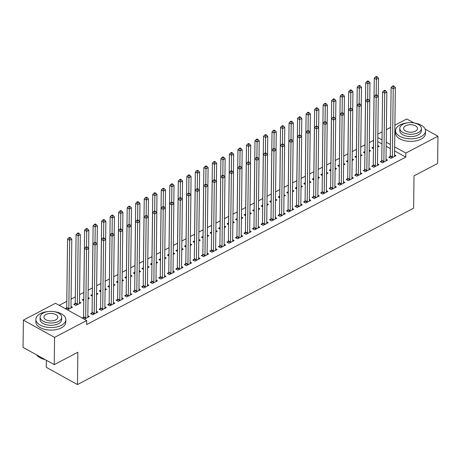 <?xml version="1.0" encoding="UTF-8"?>
<svg xmlns="http://www.w3.org/2000/svg" width="461" height="461" viewBox="0 0 461 461"><rect width="100%" height="100%" fill="white"/><g stroke="black" fill="none" stroke-linecap="round" stroke-linejoin="round"><path stroke-width="0.69" d="M373.496 140.426L369.29 142.633M364.979 144.892L360.773 147.099M356.457 149.364L352.25 151.571M347.94 153.836L343.733 156.043M339.423 158.302L335.21 160.514M330.9 162.773L326.693 164.98M322.383 167.245L318.176 169.452M313.86 171.717L309.654 173.924M305.343 176.183L301.137 178.395M296.821 180.654L292.614 182.861M288.304 185.126L284.097 187.333M279.787 189.598L275.574 191.805M271.264 194.064L267.057 196.277M262.747 198.535L258.54 200.742M254.224 203.007L250.018 205.214M245.707 207.479L241.501 209.686M237.19 211.945L232.978 214.158M228.668 216.416L224.461 218.623M220.151 220.888L215.944 223.095M211.628 225.36L207.421 227.567M203.111 229.826L198.904 232.039M194.588 234.297L190.381 236.505M186.071 238.769L181.865 240.976M177.554 243.241L173.342 245.448M169.031 247.707L164.825 249.92M160.514 252.179L156.308 254.386M151.992 256.65L147.785 258.857M143.475 261.122L139.268 263.329M134.952 265.588L130.745 267.795M126.435 270.06L122.228 272.267M117.918 274.531L113.706 276.738M109.395 279.003L105.189 281.21M100.878 283.469L96.672 285.676M92.356 287.941L88.149 290.148M83.839 292.412L79.586 294.642M75.322 296.884L71.063 299.114M66.799 301.35L59.221 305.326M377.859 134.122L382.111 131.892M386.376 129.65L390.634 127.42M394.898 125.185L406.758 118.961L413.949 122.943M46.342 360.266L46.256 367.302L77.448 384.566L413.621 208.17L414.018 175.86L437.616 163.482L437.95 136.22L405.83 153.075L394.633 146.875M77.448 384.566L77.846 352.256L54.242 364.639L23.05 347.381L23.384 320.118L55.499 303.269L86.697 320.528L54.577 337.383L23.384 320.118M364.784 151.583L363.406 152.309L364.922 153.15M369.198 150.004L370.627 150.793L369.18 151.548M381.645 160.912L380.267 161.638L382.376 162.802L387.488 160.123L386.018 159.31M347.744 160.526L346.367 161.246L347.882 162.088M352.164 158.941L353.587 159.731L352.141 160.491M364.611 169.855L363.228 170.576L365.337 171.746L370.448 169.06L368.979 168.248M330.71 169.464L329.327 170.19L330.848 171.031M335.124 167.885L336.547 168.674L335.101 169.429M347.571 178.793L346.188 179.519L348.297 180.683L353.408 178.004L351.939 177.191M313.67 178.407L312.293 179.127L313.808 179.969M318.084 176.822L319.508 177.612L318.067 178.372M330.531 187.736L329.154 188.457L331.257 189.627L336.369 186.941L334.899 186.129M296.63 187.345L295.253 188.071L296.769 188.912M301.045 185.766L302.468 186.555L301.027 187.31M313.492 196.674L312.114 197.4L314.223 198.564L319.335 195.885L317.86 195.072M279.591 196.288L278.214 197.008L279.729 197.85M284.005 194.703L285.434 195.493L283.988 196.253M296.452 205.618L295.075 206.338L297.184 207.508L302.295 204.822L300.82 204.01M262.551 205.226L261.174 205.952L262.689 206.787M266.965 203.647L268.394 204.436L266.948 205.191M279.412 214.555L278.035 215.281L280.144 216.445L285.255 213.766L283.786 212.953M245.511 214.169L244.134 214.889L245.65 215.731M249.931 212.584L251.354 213.374L249.908 214.135M262.378 223.499L260.995 224.219L263.104 225.389L268.216 222.703L266.746 221.891M228.477 223.107L227.094 223.833L228.616 224.668M232.891 221.528L234.315 222.317L232.868 223.072M245.338 232.436L243.955 233.162L246.065 234.326L251.176 231.647L249.706 230.834M211.438 232.05L210.055 232.77L211.576 233.612M215.852 230.465L217.275 231.255L215.834 232.016M228.299 241.38L226.921 242.1L229.025 243.27L234.136 240.584L232.667 239.772M194.398 240.988L193.021 241.714L194.536 242.549M198.812 239.409L200.235 240.198L198.795 240.953M211.259 250.317L209.882 251.043L211.985 252.207L217.102 249.528L215.627 248.71M177.358 249.931L175.981 250.651L177.497 251.493M181.772 248.346L183.201 249.136L181.755 249.897M194.219 259.261L192.842 259.981L194.951 261.151L200.062 258.465L198.587 257.653M160.319 258.869L158.941 259.595L160.457 260.43M164.733 257.29L166.162 258.079L164.715 258.834M177.18 268.198L175.802 268.924L177.911 270.088L183.023 267.409L181.553 266.591M143.279 267.812L141.902 268.533L143.417 269.374M147.699 266.228L149.122 267.017L147.676 267.778M160.146 277.142L158.763 277.862L160.872 279.032L165.983 276.346L164.514 275.534M126.245 276.75L124.862 277.476L126.383 278.311M130.659 275.171L132.082 275.96L130.636 276.715M143.106 286.079L141.723 286.805L143.832 287.969L148.943 285.29L147.474 284.472M109.205 285.693L107.822 286.414L109.343 287.255M113.619 284.109L115.043 284.898L113.602 285.659M126.066 295.023L124.689 295.743L126.792 296.913L131.904 294.227L130.434 293.415M92.165 294.631L90.788 295.357L92.304 296.192M96.58 293.052L98.003 293.841L96.562 294.596M109.026 303.96L107.649 304.686L109.753 305.85L114.864 303.171L113.394 302.353M75.126 303.574L73.748 304.295L75.852 305.464L80.969 302.779L79.494 301.967M91.987 312.904L90.61 313.624L92.719 314.794L97.83 312.109L96.355 311.296M86.697 320.528L86.645 324.567L405.784 157.109L394.581 150.914M390.375 148.586L386.174 146.264M381.967 143.936L377.766 141.608M84.305 319.208L89.307 316.58L87.838 315.768M82.196 318.038L83.47 317.37M65.335 308.709L66.609 308.04M70.977 306.438L72.446 307.251L67.444 309.873M100.51 308.432L99.127 309.158L101.236 310.322L106.347 307.637L104.878 306.824M83.643 299.103L82.265 299.823L83.781 300.664M88.063 297.524L89.486 298.307L88.039 299.068M117.543 299.489L116.166 300.215L118.275 301.379L123.387 298.699L121.917 297.887M100.682 290.159L99.305 290.885L100.821 291.727M105.096 288.58L106.526 289.37L105.079 290.125M134.583 290.551L133.206 291.277L135.315 292.441L140.426 289.756L138.951 288.943M117.722 281.222L116.345 281.942L117.86 282.783M122.136 279.643L123.565 280.426L122.119 281.187M151.623 281.608L150.246 282.334L152.355 283.498L157.466 280.818L155.991 280.006M134.762 272.278L133.385 273.004L134.9 273.846M139.176 270.699L140.599 271.489L139.159 272.244M168.663 272.67L167.285 273.396L169.389 274.56L174.5 271.875L173.031 271.062M151.802 263.34L150.424 264.061L151.94 264.902M156.216 261.762L157.639 262.545L156.198 263.306M185.702 263.727L184.319 264.453L186.428 265.617L191.54 262.937L190.07 262.125M168.841 254.397L167.458 255.123L168.98 255.964M173.255 252.818L174.679 253.608L173.232 254.363M202.742 254.789L201.359 255.515L203.468 256.679L208.579 253.999L207.11 253.181M185.881 245.459L184.498 246.186L186.014 247.021M190.295 243.881L191.718 244.664L190.272 245.425M219.776 245.851L218.399 246.572L220.508 247.736L225.619 245.056L224.15 244.244M202.915 236.516L201.538 237.242L203.053 238.083M207.329 234.937L208.758 235.727L207.312 236.481M236.816 236.908L235.438 237.634L237.548 238.798L242.659 236.118L241.184 235.3M219.955 227.578L218.577 228.304L220.093 229.14M224.369 225.999L225.798 226.783L224.351 227.544M253.855 227.97L252.478 228.691L254.587 229.855L259.699 227.175L258.223 226.363M236.994 218.635L235.617 219.361L237.133 220.202M241.408 217.056L242.838 217.846L241.391 218.606M270.895 219.027L269.518 219.753L271.621 220.917L276.733 218.237L275.263 217.419M254.034 209.697L252.657 210.423L254.172 211.259M258.448 208.118L259.871 208.902L258.431 209.663M287.935 210.089L286.558 210.81L288.661 211.979L293.772 209.294L292.303 208.481M271.074 200.754L269.691 201.48L271.212 202.321M275.488 199.175L276.911 199.965L275.471 200.725M304.975 201.146L303.592 201.872L305.701 203.036L310.812 200.356L309.343 199.538M288.113 191.816L286.73 192.542L288.252 193.378M292.528 190.237L293.951 191.027L292.505 191.782M322.008 192.208L320.631 192.929L322.74 194.098L327.852 191.413L326.382 190.6M305.147 182.879L303.77 183.599L305.286 184.44M309.567 181.294L310.991 182.083L309.544 182.844M339.048 183.265L337.671 183.991L339.78 185.155L344.891 182.475L343.416 181.657M322.187 173.935L320.81 174.661L322.325 175.497M326.601 172.356L328.03 173.146L326.584 173.901M356.088 174.327L354.711 175.047L356.82 176.217L361.931 173.532L360.456 172.719M339.227 164.998L337.85 165.718L339.365 166.559M343.641 163.413L345.07 164.202L343.624 164.963M373.128 165.384L371.75 166.11L373.854 167.274L378.971 164.594L377.496 163.776M356.267 156.054L354.889 156.78L356.405 157.616M360.681 154.475L362.104 155.265L360.663 156.02M390.167 156.446L388.79 157.166L390.893 158.336L396.005 155.651L394.535 154.838M373.306 147.117L371.923 147.837L373.445 148.678M377.72 145.532L379.144 146.321L377.703 147.082M390.421 144.547L386.226 142.224M382.013 139.896L377.818 137.574M425.175 129.149L437.95 136.22M54.242 364.639L54.577 337.383M405.784 157.109L405.83 153.075M85.573 318.539L85.631 318.367A1.199 0.715 119 0 0 85.694 317.957L86.53 249.603L88.662 248.485L87.826 316.84A1.199 0.715 119 0 0 87.884 317.18L87.93 317.306M83.118 318.545L83.522 317.197A1.199 0.715 119 0 0 83.585 316.788L84.421 248.439L86.53 249.603L86.553 247.609L87.406 247.159L86.559 246.693L85.711 247.142L86.553 247.609M85.711 247.142L84.421 248.439M88.662 248.485L87.406 247.159M71.069 307.971L71.017 307.85A1.199 0.715 -61 0 1 70.965 307.51L71.795 239.155L69.669 240.273L67.56 239.109L66.724 307.458A1.199 0.715 -61 0 1 66.661 307.867L66.257 309.216M69.692 238.279L70.545 237.83L69.697 237.363L68.845 237.813L69.692 238.279L68.833 308.622A1.199 0.715 -61 0 1 68.764 309.031L68.712 309.21M70.545 237.83L71.795 239.155M67.56 239.109L68.845 237.813M94.096 314.068L94.148 313.895A1.199 0.715 119 0 0 94.211 313.486L95.047 245.137L97.179 244.019L96.343 312.368A1.199 0.715 119 0 0 96.401 312.714L96.447 312.835M91.606 314.177L92.039 312.725A1.199 0.715 119 0 0 92.108 312.316L92.943 243.967L95.047 245.137L95.07 243.137L95.923 242.688L95.081 242.221L94.228 242.67L95.07 243.137M94.228 242.67L92.943 243.967M97.179 244.019L95.923 242.688M102.613 309.596L102.665 309.423A1.199 0.715 119 0 0 102.734 309.014L103.569 240.665L105.696 239.547L104.86 307.896A1.199 0.715 119 0 0 104.918 308.242L104.97 308.363M100.123 309.706L100.561 308.259A1.199 0.715 119 0 0 100.625 307.85L101.46 239.495L103.569 240.665L103.592 238.665L104.445 238.222L103.598 237.755L102.745 238.199L103.592 238.665M102.745 238.199L101.46 239.495M105.696 239.547L104.445 238.222M79.586 303.505L79.54 303.384A1.199 0.715 -61 0 1 79.482 303.038L80.318 234.689L78.186 235.807L76.077 234.637L75.247 302.986A1.199 0.715 -61 0 1 75.178 303.396L74.745 304.848M78.209 233.808L79.061 233.358L78.22 232.891L77.367 233.341L78.209 233.808L77.35 304.156A1.199 0.715 -61 0 1 77.287 304.565L77.235 304.738M79.061 233.358L80.318 234.689M76.077 234.637L77.367 233.341M88.616 248.439L88.835 230.218L86.708 231.336L84.599 230.166L83.764 298.521A1.199 0.715 -61 0 1 83.7 298.93L83.262 300.376M86.731 229.336L87.578 228.892L86.737 228.425L85.884 228.869L86.731 229.336L86.518 246.716M87.578 228.892L88.835 230.218M84.599 230.166L85.884 228.869M48.053 311.55A14.983 8.073 0.7 0 0 40.32 313.676A14.983 8.073 0.7 0 0 35.877 319.323A14.983 8.073 0.7 0 0 45.045 326.901A14.983 8.073 0.7 0 0 61.399 325.339A14.983 8.073 0.7 0 0 65.842 319.692A14.983 8.073 0.7 0 0 53.856 311.624M35.877 319.323L35.849 321.847A14.983 8.073 0.7 0 0 45.011 329.425A14.983 8.073 0.7 0 0 61.365 327.863A14.983 8.073 0.7 0 0 65.808 322.216L65.842 319.692M61.676 317.318L61.647 319.64A10.787 5.814 -179.3 0 1 58.449 323.708A10.787 5.814 -179.3 0 1 46.67 324.832A10.787 5.814 -179.3 0 1 40.072 319.375L40.101 317.053A10.787 5.814 0.7 0 0 46.699 322.51A10.787 5.814 0.7 0 0 58.478 321.386A10.787 5.814 0.7 0 0 61.676 317.318A10.787 5.814 0.7 0 0 55.072 311.867A10.787 5.814 0.7 0 0 43.299 312.99A10.787 5.814 0.7 0 0 40.101 317.053M45.996 314.483A6.95 3.746 0.7 0 0 43.933 317.099A6.95 3.746 0.7 0 0 48.192 320.614A6.95 3.746 0.7 0 0 55.775 319.894A6.95 3.746 0.7 0 0 57.838 317.272A6.95 3.746 0.7 0 0 53.585 313.757A6.95 3.746 0.7 0 0 45.996 314.483M36.494 354.82A14.983 8.073 0.7 0 0 38.885 357.045A14.983 8.073 0.7 0 0 44.89 359.465M45.178 359.626A14.625 7.883 -179.3 0 1 39.156 357.223A14.625 7.883 -179.3 0 1 39.024 357.131M407.743 122.816A14.983 8.073 0.7 0 0 400.01 124.943A14.983 8.073 0.7 0 0 395.567 130.59A14.983 8.073 0.7 0 0 404.735 138.167A14.983 8.073 0.7 0 0 421.089 136.606A14.983 8.073 0.7 0 0 425.532 130.959A14.983 8.073 0.7 0 0 413.546 122.891M395.567 130.59L395.538 133.114A14.983 8.073 0.7 0 0 404.7 140.691A14.983 8.073 0.7 0 0 421.054 139.13A14.983 8.073 0.7 0 0 425.497 133.483L425.532 130.959M421.366 128.584L421.337 130.907A10.787 5.814 -179.3 0 1 418.139 134.975A10.787 5.814 -179.3 0 1 406.36 136.099A10.787 5.814 -179.3 0 1 399.762 130.642L399.791 128.319A10.787 5.814 0.7 0 0 406.389 133.776A10.787 5.814 0.7 0 0 418.162 132.653A10.787 5.814 0.7 0 0 421.366 128.584A10.787 5.814 0.7 0 0 414.762 123.133A10.787 5.814 0.7 0 0 402.989 124.257A10.787 5.814 0.7 0 0 399.791 128.319M405.686 125.749A6.95 3.746 0.7 0 0 403.623 128.365A6.95 3.746 0.7 0 0 407.876 131.881A6.95 3.746 0.7 0 0 415.465 131.16A6.95 3.746 0.7 0 0 417.528 128.538A6.95 3.746 0.7 0 0 413.275 125.023A6.95 3.746 0.7 0 0 405.686 125.749M111.136 305.13L111.187 304.952A1.199 0.715 119 0 0 111.251 304.542L112.086 236.193L114.219 235.075L113.383 303.424A1.199 0.715 119 0 0 113.441 303.77L113.487 303.891M108.646 305.24L109.078 303.787A1.199 0.715 119 0 0 109.148 303.378L109.977 235.029L112.086 236.193L112.109 234.194L112.962 233.75L112.121 233.283L111.268 233.727L112.109 234.194M111.268 233.727L109.977 235.029M114.219 235.075L112.962 233.75M119.653 300.658L119.704 300.486A1.199 0.715 119 0 0 119.774 300.076L120.609 231.722L122.735 230.604L121.9 298.959A1.199 0.715 119 0 0 121.958 299.298L122.009 299.425M117.163 300.768L117.595 299.316A1.199 0.715 119 0 0 117.664 298.907L118.5 230.558L120.609 231.722L120.632 229.728L121.479 229.278L120.638 228.812L119.785 229.261L120.632 229.728M119.785 229.261L118.5 230.558M122.735 230.604L121.479 229.278M97.133 243.967L97.357 225.746L95.225 226.864L93.116 225.7L92.281 294.049A1.199 0.715 -61 0 1 92.217 294.458L91.785 295.91M95.248 224.864L96.101 224.421L95.26 223.954L94.407 224.398L95.248 224.864L95.035 242.244M96.101 224.421L97.357 225.746M93.116 225.7L94.407 224.398M105.65 239.501L105.874 221.274L103.748 222.392L101.639 221.228L100.803 289.577A1.199 0.715 -61 0 1 100.734 289.986L100.302 291.438M103.765 220.398L104.618 219.949L103.777 219.482L102.924 219.932L103.765 220.398L103.558 237.778M104.618 219.949L105.874 221.274M101.639 221.228L102.924 219.932M128.175 296.187L128.227 296.014A1.199 0.715 119 0 0 128.291 295.605L129.126 227.256L131.258 226.138L130.423 294.487A1.199 0.715 119 0 0 130.48 294.833L130.526 294.954M125.686 296.296L126.118 294.844A1.199 0.715 119 0 0 126.181 294.435L127.017 226.086L129.126 227.256L129.149 225.256L130.002 224.807L129.161 224.34L128.308 224.789L129.149 225.256M128.308 224.789L127.017 226.086M131.258 226.138L130.002 224.807M114.172 235.029L114.397 216.808L112.265 217.926L110.156 216.756L109.32 285.105A1.199 0.715 -61 0 1 109.257 285.515L108.825 286.967M112.288 215.927L113.141 215.477L112.294 215.01L111.447 215.46L112.288 215.927L112.075 233.306M113.141 215.477L114.397 216.808M110.156 216.756L111.447 215.46M136.692 291.715L136.744 291.542A1.199 0.715 119 0 0 136.813 291.133L137.643 222.784L139.775 221.666L138.94 290.015A1.199 0.715 119 0 0 138.997 290.361L139.043 290.482M134.203 291.825L134.635 290.378A1.199 0.715 119 0 0 134.704 289.969L135.54 221.614L137.643 222.784L137.666 220.784L138.519 220.341L137.678 219.874L136.825 220.318L137.666 220.784M136.825 220.318L135.54 221.614M139.775 221.666L138.519 220.341M122.689 230.558L122.914 212.337L120.782 213.455L118.679 212.285L117.843 280.64A1.199 0.715 -61 0 1 117.774 281.049L117.342 282.495M120.805 211.455L121.658 211.011L120.817 210.544L119.964 210.988L120.805 211.455L120.598 228.835M121.658 211.011L122.914 212.337M118.679 212.285L119.964 210.988M145.209 287.249L145.261 287.07A1.199 0.715 119 0 0 145.33 286.661L146.166 218.312L148.292 217.194L147.462 285.543A1.199 0.715 119 0 0 147.514 285.889L147.566 286.01M142.726 287.359L143.158 285.906A1.199 0.715 119 0 0 143.221 285.497L144.057 217.148L146.166 218.312L146.189 216.313L147.042 215.869L146.195 215.402L145.348 215.846L146.189 216.313M145.348 215.846L144.057 217.148M148.292 217.194L147.042 215.869M131.212 226.086L131.431 207.865L129.305 208.983L127.196 207.819L126.36 276.168A1.199 0.715 -61 0 1 126.297 276.577L125.859 278.029M129.328 206.983L130.181 206.54L129.334 206.073L128.481 206.516L129.328 206.983L129.115 224.363M130.181 206.54L131.431 207.865M127.196 207.819L128.481 206.516M153.732 282.777L153.784 282.605A1.199 0.715 119 0 0 153.847 282.195L154.683 213.841L156.815 212.723L155.979 281.077A1.199 0.715 119 0 0 156.037 281.417L156.083 281.544M151.243 282.887L151.675 281.435A1.199 0.715 119 0 0 151.744 281.026L152.579 212.677L154.683 213.841L154.706 211.847L155.559 211.397L154.717 210.931L153.865 211.38L154.706 211.847M153.865 211.38L152.579 212.677M156.815 212.723L155.559 211.397M139.729 221.62L139.954 203.393L137.822 204.511L135.713 203.347L134.883 271.696A1.199 0.715 -61 0 1 134.814 272.105L134.382 273.557M137.845 202.517L138.698 202.068L137.856 201.601L137.003 202.051L137.845 202.517L137.637 219.897M138.698 202.068L139.954 203.393M135.713 203.347L137.003 202.051M162.249 278.306L162.301 278.133A1.199 0.715 119 0 0 162.37 277.724L163.206 209.375L165.332 208.257L164.496 276.606A1.199 0.715 119 0 0 164.554 276.952L164.606 277.073M159.76 278.415L160.198 276.963A1.199 0.715 119 0 0 160.261 276.554L161.096 208.205L163.206 209.375L163.229 207.375L164.076 206.926L163.234 206.459L162.381 206.908L163.229 207.375M162.381 206.908L161.096 208.205M165.332 208.257L164.076 206.926M148.252 217.148L148.471 198.927L146.344 200.045L144.235 198.875L143.4 267.224A1.199 0.715 -61 0 1 143.331 267.634L142.898 269.086M146.368 198.046L147.215 197.596L146.373 197.129L145.52 197.579L146.368 198.046L146.154 215.425M147.215 197.596L148.471 198.927M144.235 198.875L145.52 197.579M170.772 273.834L170.824 273.661A1.199 0.715 119 0 0 170.887 273.252L171.723 204.903L173.855 203.785L173.019 272.134A1.199 0.715 119 0 0 173.077 272.48L173.123 272.601M168.282 273.943L168.714 272.497A1.199 0.715 119 0 0 168.778 272.088L169.613 203.733L171.723 204.903L171.746 202.903L172.598 202.46L171.757 201.993L170.904 202.437L171.746 202.903M170.904 202.437L169.613 203.733M173.855 203.785L172.598 202.46M156.769 212.677L156.994 194.456L154.861 195.573L152.752 194.404L151.917 262.758A1.199 0.715 -61 0 1 151.853 263.168L151.421 264.614M154.884 193.574L155.737 193.13L154.896 192.663L154.043 193.107L154.884 193.574L154.671 210.954M155.737 193.13L156.994 194.456M152.752 194.404L154.043 193.107M179.289 269.368L179.341 269.189A1.199 0.715 119 0 0 179.41 268.78L180.245 200.431L182.372 199.313L181.536 267.662A1.199 0.715 119 0 0 181.594 268.008L181.646 268.129M176.799 269.478L177.231 268.025A1.199 0.715 119 0 0 177.301 267.616L178.136 199.267L180.245 200.431L180.263 198.432L181.115 197.988L180.274 197.521L179.421 197.971L180.263 198.432M179.421 197.971L178.136 199.267M182.372 199.313L181.115 197.988M165.286 208.205L165.511 189.984L163.378 191.102L161.275 189.938L160.44 258.287A1.199 0.715 -61 0 1 160.37 258.696L159.938 260.148M163.401 189.102L164.254 188.658L163.413 188.192L162.56 188.635L163.401 189.102L163.194 206.482M164.254 188.658L165.511 189.984M161.275 189.938L162.56 188.635M187.811 264.896L187.863 264.723A1.199 0.715 119 0 0 187.927 264.314L188.762 195.96L190.894 194.842L190.059 263.196A1.199 0.715 119 0 0 190.116 263.536L190.163 263.663M185.322 265.006L185.754 263.554A1.199 0.715 119 0 0 185.818 263.145L186.653 194.796L188.762 195.96L188.785 193.966L189.638 193.516L188.791 193.05L187.944 193.499L188.785 193.966M187.944 193.499L186.653 194.796M190.894 194.842L189.638 193.516M173.809 203.739L174.028 185.512L171.901 186.63L169.792 185.466L168.957 253.815A1.199 0.715 -61 0 1 168.893 254.224L168.461 255.676M171.924 184.636L172.777 184.187L171.93 183.72L171.083 184.17L171.924 184.636L171.711 202.016M172.777 184.187L174.028 185.512M169.792 185.466L171.083 184.17M196.328 260.425L196.38 260.252A1.199 0.715 119 0 0 196.444 259.843L197.279 191.494L199.411 190.376L198.576 258.725A1.199 0.715 119 0 0 198.633 259.07L198.679 259.191M193.839 260.534L194.271 259.082A1.199 0.715 119 0 0 194.34 258.673L195.176 190.324L197.279 191.494L197.302 189.494L198.155 189.045L197.314 188.578L196.461 189.027L197.302 189.494M196.461 189.027L195.176 190.324M199.411 190.376L198.155 189.045M182.326 199.267L182.55 181.046L180.418 182.164L178.315 180.994L177.479 249.343A1.199 0.715 -61 0 1 177.41 249.753L176.978 251.205M180.441 180.165L181.294 179.715L180.453 179.248L179.6 179.698L180.441 180.165L180.234 197.544M181.294 179.715L182.55 181.046M178.315 180.994L179.6 179.698M204.845 255.953L204.897 255.78A1.199 0.715 119 0 0 204.966 255.371L205.802 187.022L207.928 185.904L207.098 254.253A1.199 0.715 119 0 0 207.15 254.599L207.202 254.72M202.362 256.062L202.794 254.616A1.199 0.715 119 0 0 202.857 254.207L203.693 185.858L205.802 187.022L205.825 185.022L206.678 184.579L205.831 184.112L204.978 184.556L205.825 185.022M204.978 184.556L203.693 185.858M207.928 185.904L206.678 184.579M190.848 194.796L191.067 176.575L188.941 177.692L186.832 176.523L185.996 244.877A1.199 0.715 -61 0 1 185.933 245.287L185.495 246.733M188.964 175.693L189.811 175.249L188.97 174.782L188.117 175.226L188.964 175.693L188.751 193.073M189.811 175.249L191.067 176.575M186.832 176.523L188.117 175.226M213.368 251.487L213.42 251.308A1.199 0.715 119 0 0 213.483 250.899L214.319 182.55L216.451 181.432L215.615 249.781A1.199 0.715 119 0 0 215.673 250.127L215.719 250.248M210.879 251.597L211.311 250.144A1.199 0.715 119 0 0 211.38 249.735L212.21 181.386L214.319 182.55L214.342 180.551L215.195 180.107L214.353 179.64L213.501 180.09L214.342 180.551M213.501 180.09L212.21 181.386M216.451 181.432L215.195 180.107M199.365 190.324L199.59 172.103L197.458 173.221L195.349 172.057L194.513 240.406A1.199 0.715 -61 0 1 194.45 240.815L194.018 242.267M197.481 171.221L198.334 170.777L197.492 170.311L196.64 170.754L197.481 171.221L197.273 188.601M198.334 170.777L199.59 172.103M195.349 172.057L196.64 170.754M221.885 247.015L221.937 246.842A1.199 0.715 119 0 0 222.006 246.433L222.842 178.079L224.968 176.961L224.132 245.315A1.199 0.715 119 0 0 224.19 245.655L224.242 245.782M219.396 247.125L219.828 245.673A1.199 0.715 119 0 0 219.897 245.264L220.733 176.915L222.842 178.079L222.865 176.085L223.712 175.635L222.87 175.168L222.018 175.618L222.865 176.085M222.018 175.618L220.733 176.915M224.968 176.961L223.712 175.635M207.888 185.858L208.107 167.631L205.981 168.749L203.871 167.585L203.036 235.934A1.199 0.715 -61 0 1 202.967 236.343L202.535 237.795M205.998 166.755L206.851 166.306L206.009 165.839L205.157 166.288L205.998 166.755L205.79 184.135M206.851 166.306L208.107 167.631M203.871 167.585L205.157 166.288M230.408 242.544L230.46 242.371A1.199 0.715 119 0 0 230.523 241.962L231.359 173.613L233.491 172.495L232.655 240.844A1.199 0.715 119 0 0 232.713 241.189L232.759 241.31M227.918 242.653L228.351 241.201A1.199 0.715 119 0 0 228.414 240.792L229.25 172.443L231.359 173.613L231.382 171.613L232.235 171.164L231.393 170.697L230.54 171.146L231.382 171.613M230.54 171.146L229.25 172.443M233.491 172.495L232.235 171.164M216.405 181.386L216.63 163.165L214.498 164.283L212.388 163.113L211.553 231.462A1.199 0.715 -61 0 1 211.49 231.871L211.057 233.324M214.521 162.284L215.373 161.834L214.526 161.367L213.679 161.817L214.521 162.284L214.307 179.663M215.373 161.834L216.63 163.165M212.388 163.113L213.679 161.817M238.925 238.072L238.977 237.899A1.199 0.715 119 0 0 239.046 237.49L239.876 169.141L242.008 168.023L241.172 236.372A1.199 0.715 119 0 0 241.23 236.718L241.276 236.839M236.435 238.181L236.868 236.735A1.199 0.715 119 0 0 236.937 236.326L237.772 167.977L239.876 169.141L239.899 167.141L240.751 166.698L239.91 166.231L239.057 166.675L239.899 167.141M239.057 166.675L237.772 167.977M242.008 168.023L240.751 166.698M224.922 176.915L225.147 158.693L223.015 159.811L220.911 158.642L220.076 226.996A1.199 0.715 -61 0 1 220.006 227.406L219.574 228.852M223.038 157.812L223.89 157.368L223.049 156.901L222.196 157.345L223.038 157.812L222.83 175.192M223.89 157.368L225.147 158.693M220.911 158.642L222.196 157.345M247.442 233.606L247.499 233.427A1.199 0.715 119 0 0 247.563 233.018L248.398 164.669L250.53 163.551L249.695 231.9A1.199 0.715 119 0 0 249.747 232.246L249.799 232.367M244.958 233.715L245.39 232.263A1.199 0.715 119 0 0 245.454 231.854L246.289 163.505L248.398 164.669L248.421 162.675L249.274 162.226L248.427 161.759L247.58 162.209L248.421 162.675M247.58 162.209L246.289 163.505M250.53 163.551L249.274 162.226M233.445 172.443L233.664 154.222L231.537 155.34L229.428 154.176L228.593 222.525A1.199 0.715 -61 0 1 228.529 222.934L228.091 224.386M231.56 153.34L232.413 152.896L231.566 152.43L230.713 152.879L231.56 153.34L231.347 170.72M232.413 152.896L233.664 154.222M229.428 154.176L230.713 152.879M255.964 229.134L256.016 228.961A1.199 0.715 119 0 0 256.08 228.552L256.915 160.198L259.047 159.08L258.212 227.434A1.199 0.715 119 0 0 258.269 227.774L258.316 227.901M253.475 229.244L253.907 227.792A1.199 0.715 119 0 0 253.976 227.382L254.812 159.033L256.915 160.198L256.938 158.204L257.791 157.754L256.95 157.287L256.097 157.737L256.938 158.204M256.097 157.737L254.812 159.033M259.047 159.08L257.791 157.754M241.962 167.977L242.186 149.75L240.054 150.868L237.945 149.704L237.115 218.053A1.199 0.715 -61 0 1 237.046 218.462L236.614 219.914M240.077 148.874L240.93 148.425L240.089 147.958L239.236 148.407L240.077 148.874L239.87 166.254M240.93 148.425L242.186 149.75M237.945 149.704L239.236 148.407M264.481 224.663L264.533 224.49A1.199 0.715 119 0 0 264.602 224.081L265.438 155.732L267.564 154.614L266.729 222.963A1.199 0.715 119 0 0 266.786 223.308L266.838 223.429M261.992 224.772L262.43 223.326A1.199 0.715 119 0 0 262.493 222.911L263.329 154.562L265.438 155.732L265.461 153.732L266.314 153.282L265.467 152.816L264.614 153.265L265.461 153.732M264.614 153.265L263.329 154.562M267.564 154.614L266.314 153.282M250.484 163.505L250.703 145.284L248.577 146.402L246.468 145.232L245.632 213.581A1.199 0.715 -61 0 1 245.563 213.99L245.131 215.443M248.6 144.402L249.447 143.953L248.606 143.486L247.753 143.936L248.6 144.402L248.387 161.782M249.447 143.953L250.703 145.284M246.468 145.232L247.753 143.936M273.004 220.191L273.056 220.018A1.199 0.715 119 0 0 273.119 219.609L273.955 151.26L276.087 150.142L275.252 218.491A1.199 0.715 119 0 0 275.309 218.837L275.355 218.958M270.515 220.3L270.947 218.854A1.199 0.715 119 0 0 271.01 218.445L271.846 150.096L273.955 151.26L273.978 149.26L274.831 148.817L273.99 148.35L273.137 148.794L273.978 149.26M273.137 148.794L271.846 150.096M276.087 150.142L274.831 148.817M259.001 159.033L259.226 140.812L257.094 141.93L254.985 140.761L254.149 209.115A1.199 0.715 -61 0 1 254.086 209.525L253.654 210.971M257.117 139.931L257.97 139.487L257.129 139.02L256.276 139.464L257.117 139.931L256.904 157.31M257.97 139.487L259.226 140.812M254.985 140.761L256.276 139.464M281.521 215.725L281.573 215.546A1.199 0.715 119 0 0 281.642 215.137L282.478 146.788L284.604 145.67L283.769 214.019A1.199 0.715 119 0 0 283.826 214.365L283.878 214.486M279.032 215.834L279.464 214.382A1.199 0.715 119 0 0 279.533 213.973L280.369 145.624L282.478 146.788L282.501 144.794L283.348 144.345L282.507 143.878L281.654 144.328L282.501 144.794M281.654 144.328L280.369 145.624M284.604 145.67L283.348 144.345M267.518 154.562L267.743 136.341L265.611 137.459L263.508 136.295L262.672 204.644A1.199 0.715 -61 0 1 262.603 205.053L262.171 206.505M265.634 135.459L266.487 135.015L265.645 134.549L264.793 134.998L265.634 135.459L265.427 152.839M266.487 135.015L267.743 136.341M263.508 136.295L264.793 134.998M290.044 211.253L290.096 211.08A1.199 0.715 119 0 0 290.159 210.671L290.995 142.316L293.127 141.204L292.291 209.553A1.199 0.715 119 0 0 292.349 209.899L292.395 210.02M287.555 211.363L287.987 209.911A1.199 0.715 119 0 0 288.05 209.501L288.886 141.152L290.995 142.316L291.018 140.323L291.871 139.873L291.024 139.406L290.176 139.856L291.018 140.323M290.176 139.856L288.886 141.152M293.127 141.204L291.871 139.873M276.041 150.096L276.266 131.869L274.134 132.987L272.025 131.823L271.189 200.172A1.199 0.715 -61 0 1 271.126 200.581L270.693 202.033M274.157 130.993L275.01 130.544L274.162 130.077L273.315 130.526L274.157 130.993L273.943 148.373M275.01 130.544L276.266 131.869M272.025 131.823L273.315 130.526M298.561 206.782L298.613 206.609A1.199 0.715 119 0 0 298.682 206.2L299.512 137.851L301.644 136.733L300.808 205.082A1.199 0.715 119 0 0 300.866 205.427L300.912 205.548M296.071 206.891L296.504 205.445A1.199 0.715 119 0 0 296.573 205.036L297.408 136.681L299.512 137.851L299.535 135.851L300.388 135.401L299.546 134.94L298.693 135.384L299.535 135.851M298.693 135.384L297.408 136.681M301.644 136.733L300.388 135.401M284.558 145.624L284.783 127.403L282.651 128.521L280.547 127.351L279.712 195.7A1.199 0.715 -61 0 1 279.643 196.109L279.21 197.562M282.674 126.521L283.527 126.072L282.685 125.605L281.832 126.055L282.674 126.521L282.466 143.901M283.527 126.072L284.783 127.403M280.547 127.351L281.832 126.055M307.078 202.31L307.13 202.137A1.199 0.715 119 0 0 307.199 201.728L308.034 133.379L310.161 132.261L309.331 200.61A1.199 0.715 119 0 0 309.383 200.956L309.435 201.077M304.594 202.419L305.026 200.973A1.199 0.715 119 0 0 305.09 200.564L305.925 132.215L308.034 133.379L308.057 131.379L308.91 130.936L308.063 130.469L307.21 130.912L308.057 131.379M307.21 130.912L305.925 132.215M310.161 132.261L308.91 130.936M293.081 141.152L293.3 122.931L291.173 124.049L289.064 122.885L288.229 191.234A1.199 0.715 -61 0 1 288.165 191.643L287.727 193.09M291.196 122.05L292.049 121.606L291.202 121.139L290.349 121.583L291.196 122.05L290.983 139.429M292.049 121.606L293.3 122.931M289.064 122.885L290.349 121.583M315.601 197.844L315.652 197.665A1.199 0.715 119 0 0 315.716 197.256L316.551 128.907L318.684 127.789L317.848 196.138A1.199 0.715 119 0 0 317.906 196.484L317.952 196.605M313.111 197.953L313.543 196.501A1.199 0.715 119 0 0 313.613 196.092L314.448 127.743L316.551 128.907L316.574 126.913L317.427 126.464L316.586 125.997L315.733 126.447L316.574 126.913M315.733 126.447L314.448 127.743M318.684 127.789L317.427 126.464M301.598 136.681L301.822 118.46L299.69 119.578L297.581 118.414L296.746 186.763A1.199 0.715 -61 0 1 296.682 187.172L296.25 188.624M299.713 117.578L300.566 117.134L299.725 116.668L298.872 117.117L299.713 117.578L299.506 134.958M300.566 117.134L301.822 118.46M297.581 118.414L298.872 117.117M324.118 193.372L324.169 193.199A1.199 0.715 119 0 0 324.239 192.79L325.074 124.435L327.201 123.323L326.365 191.672A1.199 0.715 119 0 0 326.423 192.018L326.474 192.139M321.628 193.482L322.066 192.03A1.199 0.715 119 0 0 322.13 191.62L322.965 123.271L325.074 124.435L325.097 122.442L325.944 121.992L325.103 121.525L324.25 121.975L325.097 122.442M324.25 121.975L322.965 123.271M327.201 123.323L325.944 121.992M310.12 132.215L310.339 113.988L308.213 115.106L306.104 113.942L305.268 182.291A1.199 0.715 -61 0 1 305.199 182.7L304.767 184.152M308.236 113.112L309.083 112.663L308.242 112.196L307.389 112.645L308.236 113.112L308.023 130.492M309.083 112.663L310.339 113.988M306.104 113.942L307.389 112.645M332.64 188.901L332.692 188.728A1.199 0.715 119 0 0 332.756 188.319L333.591 119.969L335.723 118.852L334.888 187.201A1.199 0.715 119 0 0 334.945 187.546L334.991 187.667M330.151 189.01L330.583 187.564A1.199 0.715 119 0 0 330.646 187.154L331.482 118.8L333.591 119.969L333.614 117.97L334.467 117.52L333.626 117.059L332.773 117.503L333.614 117.97M332.773 117.503L331.482 118.8M335.723 118.852L334.467 117.52M318.637 127.743L318.862 109.522L316.73 110.64L314.621 109.47L313.785 177.819A1.199 0.715 -61 0 1 313.722 178.228L313.29 179.681M316.753 108.64L317.606 108.191L316.759 107.724L315.912 108.174L316.753 108.64L316.54 126.02M317.606 108.191L318.862 109.522M314.621 109.47L315.912 108.174M341.157 184.429L341.209 184.256A1.199 0.715 119 0 0 341.278 183.847L342.114 115.498L344.24 114.38L343.405 182.729A1.199 0.715 119 0 0 343.462 183.075L343.514 183.196M338.668 184.538L339.1 183.092A1.199 0.715 119 0 0 339.169 182.683L340.005 114.334L342.114 115.498L342.131 113.498L342.984 113.054L342.143 112.588L341.29 113.031L342.131 113.498M341.29 113.031L340.005 114.334M344.24 114.38L342.984 113.054M327.154 123.271L327.379 105.05L325.247 106.168L323.144 105.004L322.308 173.353A1.199 0.715 -61 0 1 322.239 173.762L321.807 175.209M325.27 104.169L326.123 103.725L325.282 103.258L324.429 103.702L325.27 104.169L325.063 121.548M326.123 103.725L327.379 105.05M323.144 105.004L324.429 103.702M349.68 179.963L349.732 179.784A1.199 0.715 119 0 0 349.795 179.375L350.631 111.026L352.763 109.908L351.927 178.257A1.199 0.715 119 0 0 351.985 178.603L352.031 178.724M347.191 180.072L347.623 178.62A1.199 0.715 119 0 0 347.686 178.211L348.522 109.862L350.631 111.026L350.654 109.032L351.507 108.583L350.66 108.116L349.813 108.566L350.654 109.032M349.813 108.566L348.522 109.862M352.763 109.908L351.507 108.583M335.677 118.8L335.896 100.579L333.77 101.697L331.661 100.533L330.825 168.882A1.199 0.715 -61 0 1 330.762 169.291L330.33 170.743M333.793 99.703L334.646 99.253L333.799 98.787L332.946 99.236L333.793 99.703L333.58 117.077M334.646 99.253L335.896 100.579M331.661 100.533L332.946 99.236M358.197 175.491L358.249 175.318A1.199 0.715 119 0 0 358.312 174.909L359.148 106.554L361.28 105.442L360.444 173.791A1.199 0.715 119 0 0 360.502 174.137L360.548 174.258M355.708 175.601L356.14 174.149A1.199 0.715 119 0 0 356.209 173.739L357.045 105.39L359.148 106.554L359.171 104.561L360.024 104.111L359.182 103.644L358.33 104.094L359.171 104.561M358.33 104.094L357.045 105.39M361.28 105.442L360.024 104.111M344.194 114.334L344.419 96.107L342.287 97.225L340.183 96.061L339.348 164.41A1.199 0.715 -61 0 1 339.279 164.819L338.847 166.271M342.31 95.231L343.163 94.782L342.321 94.315L341.468 94.764L342.31 95.231L342.102 112.611M343.163 94.782L344.419 96.107M340.183 96.061L341.468 94.764M366.714 171.019L366.766 170.847A1.199 0.715 119 0 0 366.835 170.437L367.671 102.088L369.797 100.971L368.961 169.32A1.199 0.715 119 0 0 369.019 169.665L369.071 169.786M364.225 171.129L364.663 169.683A1.199 0.715 119 0 0 364.726 169.273L365.561 100.919L367.671 102.088L367.694 100.089L368.546 99.645L367.699 99.178L366.847 99.622L367.694 100.089M366.847 99.622L365.561 100.919M369.797 100.971L368.546 99.645M352.717 109.862L352.936 91.641L350.809 92.759L348.7 91.589L347.865 159.944A1.199 0.715 -61 0 1 347.801 160.353L347.363 161.799M350.833 90.759L351.68 90.31L350.838 89.843L349.985 90.293L350.833 90.759L350.619 108.139M351.68 90.31L352.936 91.641M348.7 91.589L349.985 90.293M375.237 166.548L375.289 166.375A1.199 0.715 119 0 0 375.352 165.966L376.188 97.617L378.32 96.499L377.484 164.848A1.199 0.715 119 0 0 377.542 165.194L377.588 165.315M372.747 166.663L373.18 165.211A1.199 0.715 119 0 0 373.249 164.802L374.078 96.453L376.188 97.617L376.211 95.617L377.063 95.173L376.222 94.707L375.369 95.15L376.211 95.617M375.369 95.15L374.078 96.453M378.32 96.499L377.063 95.173M361.234 105.39L361.459 87.169L359.326 88.287L357.217 87.123L356.382 155.472A1.199 0.715 -61 0 1 356.318 155.881L355.886 157.328M359.35 86.288L360.202 85.844L359.361 85.377L358.508 85.821L359.35 86.288L359.142 103.667M360.202 85.844L361.459 87.169M357.217 87.123L358.508 85.821M383.754 162.082L383.806 161.903A1.199 0.715 119 0 0 383.875 161.494L384.71 93.145L386.837 92.027L386.001 160.382A1.199 0.715 119 0 0 386.059 160.722L386.111 160.843M381.264 162.191L381.696 160.739A1.199 0.715 119 0 0 381.766 160.33L382.601 91.981L384.71 93.145L384.733 91.151L385.58 90.702L384.739 90.235L383.886 90.684L384.733 91.151M383.886 90.684L382.601 91.981M386.837 92.027L385.58 90.702M369.757 100.919L369.976 82.698L367.849 83.816L365.74 82.652L364.905 151.001A1.199 0.715 -61 0 1 364.835 151.41L364.403 152.862M367.866 81.822L368.719 81.372L367.878 80.906L367.025 81.355L367.866 81.822L367.659 99.196M368.719 81.372L369.976 82.698M365.74 82.652L367.025 81.355M392.276 157.61L392.328 157.437A1.199 0.715 119 0 0 392.392 157.028L393.227 88.679L395.359 87.561L394.524 155.91A1.199 0.715 119 0 0 394.581 156.256L394.628 156.377M389.787 157.72L390.219 156.267A1.199 0.715 119 0 0 390.283 155.858L391.118 87.509L393.227 88.679L393.25 86.68L394.103 86.23L393.262 85.763L392.409 86.213L393.25 86.68M392.409 86.213L391.118 87.509M395.359 87.561L394.103 86.23M378.274 96.453L378.498 78.232L376.366 79.344L374.257 78.18L373.422 146.529A1.199 0.715 -61 0 1 373.358 146.938L372.926 148.39M376.389 77.35L377.242 76.901L376.395 76.434L375.548 76.883L376.389 77.35L376.176 94.73M377.242 76.901L378.498 78.232M374.257 78.18L375.548 76.883M85.631 318.367L83.522 317.197M85.694 317.957L83.585 316.788M66.724 307.458L68.833 308.622M66.661 307.867L68.764 309.031M94.148 313.895L92.039 312.725M94.211 313.486L92.108 312.316M102.665 309.423L100.561 308.259M102.734 309.014L100.625 307.85M75.247 302.986L77.35 304.156M75.178 303.396L77.287 304.565M111.187 304.952L109.078 303.787M111.251 304.542L109.148 303.378M119.704 300.486L117.595 299.316M119.774 300.076L117.664 298.907M128.227 296.014L126.118 294.844M128.291 295.605L126.181 294.435M136.744 291.542L134.635 290.378M136.813 291.133L134.704 289.969M145.261 287.07L143.158 285.906M145.33 286.661L143.221 285.497M153.784 282.605L151.675 281.435M153.847 282.195L151.744 281.026M162.301 278.133L160.198 276.963M162.37 277.724L160.261 276.554M170.824 273.661L168.714 272.497M170.887 273.252L168.778 272.088M179.341 269.189L177.231 268.025M179.41 268.78L177.301 267.616M187.863 264.723L185.754 263.554M187.927 264.314L185.818 263.145M196.38 260.252L194.271 259.082M196.444 259.843L194.34 258.673M204.897 255.78L202.794 254.616M204.966 255.371L202.857 254.207M213.42 251.308L211.311 250.144M213.483 250.899L211.38 249.735M221.937 246.842L219.828 245.673M222.006 246.433L219.897 245.264M230.46 242.371L228.351 241.201M230.523 241.962L228.414 240.792M238.977 237.899L236.868 236.735M239.046 237.49L236.937 236.326M247.499 233.427L245.39 232.263M247.563 233.018L245.454 231.854M256.016 228.961L253.907 227.792M256.08 228.552L253.976 227.382M264.533 224.49L262.43 223.326M264.602 224.081L262.493 222.911M273.056 220.018L270.947 218.854M273.119 219.609L271.01 218.445M281.573 215.546L279.464 214.382M281.642 215.137L279.533 213.973M290.096 211.08L287.987 209.911M290.159 210.671L288.05 209.501M298.613 206.609L296.504 205.445M298.682 206.2L296.573 205.036M307.13 202.137L305.026 200.973M307.199 201.728L305.09 200.564M315.652 197.665L313.543 196.501M315.716 197.256L313.613 196.092M324.169 193.199L322.066 192.03M324.239 192.79L322.13 191.62M332.692 188.728L330.583 187.564M332.756 188.319L330.646 187.154M341.209 184.256L339.1 183.092M341.278 183.847L339.169 182.683M349.732 179.784L347.623 178.62M349.795 179.375L347.686 178.211M358.249 175.318L356.14 174.149M358.312 174.909L356.209 173.739M366.766 170.847L364.663 169.683M366.835 170.437L364.726 169.273M375.289 166.375L373.18 165.211M375.352 165.966L373.249 164.802M383.806 161.903L381.696 160.739M383.875 161.494L381.766 160.33M392.328 157.437L390.219 156.267M392.392 157.028L390.283 155.858"/></g></svg>
